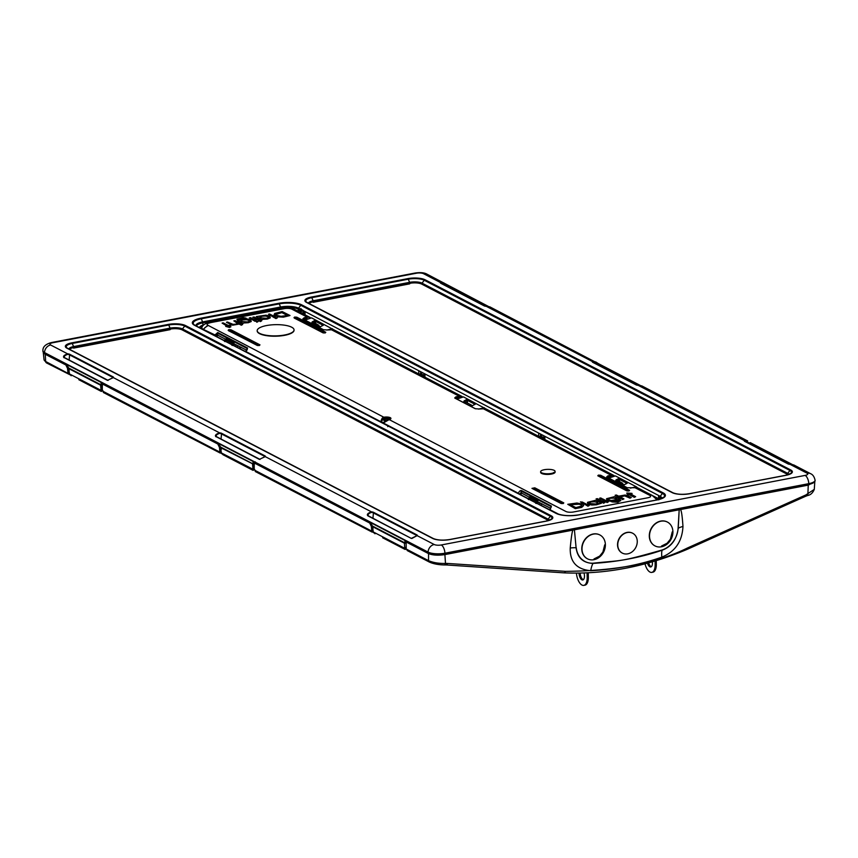 <?xml version="1.0" encoding="UTF-8"?>
<svg xmlns="http://www.w3.org/2000/svg" width="858" height="858" viewBox="0 0 858 858"><rect width="100%" height="100%" fill="white"/><g stroke="black" fill="none" stroke-linecap="round" stroke-linejoin="round"><path stroke-width="1.29" d="M219.798 450.954L219.434 447.383L220.109 447.372L220.485 450.965L219.798 450.954L219.884 452.112L221.782 453.743M255.684 462.912L370.12 522.436L372.018 526.394L371.342 526.404L371.793 531.123L373.691 532.754M69.873 374.721L46.557 362.945A2.209 1.834 117.5 0 1 45.656 361.486L69.895 374.378M103.292 392.46L220.206 453.067M104.032 392.642L102.295 389.832L102.317 384.899L103.325 383.773M219.434 447.383L217.782 444.004L103.357 384.481L102.317 384.899M69.745 374.538L67.975 373.091L67.525 368.361L65.873 364.982L44.852 354.054L43.265 352.048M255.201 471.482L372.115 532.089M255.941 471.653L254.204 468.854L254.236 463.91L255.244 462.794M371.342 526.404L369.691 523.026L255.266 463.502L254.236 463.91M814.778 481.499L808.493 485.081L680.373 509.577C681.37 509.942 682.239 515.561 682.968 526.447C682.207 541.462 675.171 551.694 661.861 557.121C640.1 564.8 616.398 569.326 590.765 570.72C576.63 569.39 569.787 561.808 570.238 547.994C571.342 536.078 572.329 530.105 573.208 530.062L445.077 554.558C438.073 555.63 432.443 555.265 428.196 553.453L407.175 542.513L406.145 542.932L406.209 549.034L407.85 550.675M406.209 549.034L428.528 560.639C433.269 562.687 438.931 563.62 445.495 563.427L444.852 553.989M446.171 564.939A2.209 1.18 -86.2 0 0 446.257 564.95A2.209 1.18 -86.2 0 0 447.49 563.438L447.157 563.427A2.209 1.148 89.9 0 1 446.074 564.939A2.209 1.148 89.9 0 1 445.785 564.864M447.49 563.438L565.336 571.353C616.173 570.935 656.853 563.17 687.365 548.026A2.209 0.815 65.9 0 1 687.172 549.356L805.705 496.246A2.209 0.815 65.9 0 0 805.887 494.927L814.285 489.392L814.8 481.767M44.08 360.006L45.656 361.486L45.217 353.55M565.315 571.353A2.209 1.169 92.5 0 1 564.156 572.865A2.209 1.169 92.5 0 1 563.867 572.79M805.791 496.181A2.209 0.869 -110.8 0 0 805.909 496.16A2.209 0.869 -110.8 0 0 806.22 494.787M44.466 352.949L66.291 364.393L68.2 368.35L68.565 371.943L67.889 371.943M103.775 383.891L218.2 443.414L220.109 447.372M407.593 541.934L428.614 552.863C432.7 554.59 438.106 554.944 444.819 553.925L808.247 484.459L813.373 482.593M680.137 509.009L680.373 509.577L679.182 509.781L678.238 528.206C676.63 539.553 671.246 546.889 662.086 550.214C641.033 557.421 618.007 561.818 592.996 563.416C583.054 562.955 577.423 557.732 576.093 547.736L574.42 529.815L572.972 529.493M67.525 368.361L68.2 368.35M406.263 542.717L407.153 541.816M576.254 547.704A21.622 17.997 117.5 0 0 593.06 563.191C623.434 560.006 618.618 562.365 662.097 549.999A21.622 17.997 117.5 0 0 678.11 528.228L679.182 509.781L574.42 529.815L576.093 547.736A16.549 5.341 4.1 0 0 570.238 547.994M678.11 528.228L678.238 528.206A16.549 6.371 177 0 1 682.968 526.447M679.182 509.781L678.935 509.191M225.011 338.931L225.011 339.671M372.651 527.992L371.578 527.434M373.048 528.507L371.514 528.013M221.139 449.485L220.227 449.324M69.23 370.474L68.318 370.302M67.514 365.894L67.471 365.229M219.691 448.777L221.6 448.981M371.482 527.734L371.514 526.394M371.342 523.927L371.289 523.262M300.182 309.041L298.852 309.298M373.713 532.41L372.469 531.156L372.865 529.89M655.094 560.993L655.158 564.36A11.025 5.105 79.2 0 1 651.812 572.383A11.025 5.105 79.2 0 1 645.012 563.835M652.359 561.797A5.513 2.553 79.2 0 1 652.445 562.955A5.513 2.553 79.2 0 1 650.772 566.956A5.513 2.553 79.2 0 1 647.5 563.17M656.241 560.639L656.316 564.146A11.025 5.105 79.2 0 1 652.959 572.157L651.812 572.383M651.319 566.709A5.513 2.553 79.2 0 1 648.627 562.859M583.837 585.37L584.984 585.156A11.025 5.105 79.2 0 0 588.341 577.144L587.183 577.359A11.025 5.105 79.2 0 1 583.837 585.37A11.025 5.105 79.2 0 1 576.404 573.101M587.183 577.359L587.087 572.833M584.008 572.951A5.513 2.553 79.2 0 1 584.47 575.954A5.513 2.553 79.2 0 1 582.796 579.954A5.513 2.553 79.2 0 1 579.043 573.123A5.513 2.553 79.2 0 1 579.043 573.08M588.341 577.144L588.245 572.769M583.343 579.697A5.513 2.553 79.2 0 1 580.201 573.058M102.778 383.279L219.219 444.026M254.687 462.301L371.128 523.048M406.595 541.323L428.571 552.96A11.83 3.604 -1.2 0 0 444.701 554.021L808.558 484.459A11.83 3.604 -1.2 0 0 814.263 482.024M43.801 352.531A11.83 3.604 -1.2 0 0 44.991 353.432L67.31 365.004M254.247 469.487L253.089 470.377L252.488 463.631L220.495 446.986L218.747 443.607L44.498 352.97A12.387 3.775 178.8 0 1 42.9 351.094A12.387 3.775 178.8 0 1 42.921 350.901M264.575 456.982L264.596 456.338L221.192 433.762A2.703 0.826 -1.2 0 0 219.476 433.397C216.452 434.534 215.508 435.703 216.656 436.926L259.373 459.384L265.229 456.617L371.482 511.883C367.76 513.159 366.559 514.468 367.878 515.83L411.282 538.406L417.138 535.639L434.191 544.508A5.202 1.587 -1.2 0 0 441.28 544.969L805.136 475.407A5.202 1.587 -1.2 0 0 807.11 473.208L790.057 464.35L793.768 465.283M260.038 459.416L216.377 436.593M445.849 285.832L445.87 285.049L441.001 282.99A2.703 0.826 -1.2 0 0 440.883 283.226L484.244 305.888A3.142 0.955 -1.2 0 0 486.239 306.306L489.939 307.25M749.667 443.865L749.688 443.082L744.83 441.023A2.703 0.826 -1.2 0 0 744.701 441.259L788.062 463.921A3.142 0.955 -1.2 0 0 790.057 464.35L793.704 464.907L810.563 473.68A7.164 5.963 -62.5 0 0 807.11 473.208M597.758 364.854L597.779 364.071L592.921 362.001A2.703 0.826 -1.2 0 0 592.792 362.237L592.792 362.269M102.338 390.465L101.18 391.355L100.965 389.006L101.77 389.017L101.673 390.551L100.901 390.283L69.466 373.927L68.586 367.964L66.838 364.586M112.666 377.96L112.688 377.316L69.283 354.74A2.703 0.826 -1.2 0 0 67.567 354.375C64.543 355.512 63.599 356.692 64.736 357.904L107.465 380.362L113.32 377.595L219.573 432.861C215.841 434.137 214.639 435.446 215.969 436.808M108.129 380.394L64.468 357.582M406.166 548.498L404.997 549.388L404.729 548.316L405.502 548.584L405.351 549.431M416.484 535.993L416.505 535.349L373.101 512.773A2.703 0.826 -1.2 0 0 371.385 512.419C368.361 513.545 367.417 514.725 368.565 515.948L411.282 538.406M548.466 520.516A8.687 2.649 -1.2 0 0 547.812 520.087L182.132 329.88A8.687 2.649 -1.2 0 0 170.302 329.097L73.809 347.544A8.687 2.649 -1.2 0 0 69.605 349.345M659.845 499.174L659.856 497.232A1.319 1.105 -62.5 0 1 660.199 496.31L298.541 308.183A1.319 1.105 117.5 0 0 298.209 309.116L298.176 311.218M788.009 474.721A8.687 2.649 -1.2 0 0 787.354 474.292L421.686 284.084A8.687 2.649 -1.2 0 0 409.845 283.301L313.352 301.748A8.687 2.649 -1.2 0 0 309.159 303.55M446.375 284.577L443.843 282.925L440.572 282.561L423.53 273.691A5.202 1.587 -1.2 0 0 416.441 273.219L52.574 342.782A5.202 1.587 -1.2 0 0 50.611 344.98L67.664 353.85C63.932 355.115 62.731 356.435 64.06 357.786M598.283 363.599L489.875 306.874M638.652 385.328L597.779 364.071L598.348 363.62L595.763 361.947L592.492 361.572L486.239 306.306L489.864 306.864M592.921 362.001L592.492 361.572A3.142 0.955 -1.2 0 0 592.749 362.323L636.153 384.91A3.142 0.955 -1.2 0 0 638.148 385.328L641.848 386.261M641.784 385.886L747.672 440.969L744.401 440.594L638.148 385.328L641.784 385.886M750.192 442.61L792.234 464.489M815.068 480.351A12.387 3.775 178.8 0 1 815.1 480.544A12.387 3.775 178.8 0 1 808.815 484.041L444.959 553.603A12.387 3.775 178.8 0 1 428.088 552.498L218.747 443.607M405.759 540.883L404.397 542.642L372.404 526.008L370.656 522.619M372.404 526.008L373.284 531.96L404.729 548.316L404.397 542.642M382.636 537.762L404.955 549.367M404.912 549.345L397.383 545.431M375.01 533.794L373.284 531.96M404.912 541.119L405.759 541.312L405.223 543.211L404.418 543.211L372.501 526.608M405.502 548.584L406.07 546.964M253.839 461.861L252.488 463.631M220.495 446.986L221.375 452.938L253.593 469.573L253.046 470.356L222.93 454.686L221.375 452.938M253.003 470.334L245.474 466.409M230.727 458.74L223.101 454.772M253.003 462.097L253.839 462.29L253.678 468.039L252.874 468.028M253.314 464.189L220.581 447.586M254.15 467.942L253.593 469.573M101.93 382.84L100.579 384.609L68.586 367.964M101.094 383.076L101.93 383.279L101.405 385.167L100.579 384.609M101.405 385.167L102.241 388.931M68.672 368.575L100.59 385.167L100.965 389.006M78.818 379.719L101.18 391.355M71.193 375.75L69.466 373.927M101.094 391.312L93.565 387.387M101.673 390.551L101.544 391.398M544.68 437.677L541.355 437.73A2.338 0.708 -1.2 0 1 544.68 437.698M542.546 438.352A1.973 0.601 178.8 0 1 542.996 438.234A1.973 0.601 178.8 0 1 544.68 438.17L544.444 438.148M540.347 437.205L540.551 434.073M424.785 375.311L421.46 375.364A2.338 0.708 -1.2 0 1 424.785 375.332M422.651 375.986A1.973 0.601 178.8 0 1 423.091 375.868A1.973 0.601 178.8 0 1 424.774 375.804L424.549 375.783M420.441 374.839L420.645 371.707M304.88 312.945L301.555 312.998A2.338 0.708 -1.2 0 1 304.88 312.966M302.745 313.61A1.973 0.601 178.8 0 1 303.196 313.502A1.973 0.601 178.8 0 1 304.88 313.427L304.644 313.417M458.612 396.289L459.588 396.804M298.884 311.604L298.841 308.344M467.438 401.726L465.926 400.493L467.428 401.265M485.617 408.74L463.481 396.889L456.853 399.088M484.405 407.764L478.453 409.116M467.438 402.96L467.428 400.354L475.064 404.322L471.46 406.113L470.731 404.751L465.604 402.102L471.332 404.987L471.879 405.877L471.181 405.62M466.323 402.37L463.76 402.102L464.221 400.836L466.28 399.753L466.538 400.268L464.628 401.276L464.221 400.836M467.428 400.354L467.846 399.86L466.28 399.753M467.846 399.86L475.557 403.871L475.193 404.279M472.393 405.823L471.814 405.534M637.526 487.762L636.314 486.786L630.373 488.138M617.846 479.504L619.347 480.287M636.314 486.786L615.39 475.9L608.772 478.11M621.235 485.456L622.833 483.912L623.38 485.135L627.112 483.301M616.13 479.858L618.189 478.775L618.446 479.29L616.13 479.858L615.669 481.124L617.363 481.07L616.376 482.925M619.347 481.359L619.755 478.882L618.189 478.775M619.755 478.882L627.466 482.882M623.09 484.641L622.833 483.912M619.347 480.748L617.835 479.504M619.337 479.365L626.973 483.344M624.302 484.845L623.723 484.545M622.726 484.03L621.557 483.419M315.529 322.715L313.889 320.892M333.708 329.719L311.572 317.868L304.944 320.066M332.496 328.753L326.544 330.094M314.007 321.46L315.519 322.243M317.417 327.424L319.026 325.89L319.551 327.091L323.284 325.268M315.529 323.316L315.937 320.838L314.371 320.731L312.312 321.825L311.851 323.091L313.567 323.037L312.559 324.892M315.937 320.838L323.638 324.85M315.519 321.332L323.155 325.3M320.474 326.812L319.197 326.137M318.919 325.997L317.739 325.386M384.32 422.136L382.003 422.576M622.05 482.947L617.642 480.469M622.736 483.301L621.503 483.622L616.677 481.113L617.899 480.791M318.232 324.903L313.814 322.426M318.908 325.257L317.685 325.59L312.848 323.069L314.082 322.747M610.521 475.311L611.497 475.815M420.999 371.889L421.042 374.731L424.785 374.614M540.905 434.255L540.937 437.097L544.68 436.979M73.606 348.08L170.302 329.311L73.606 348.08M313.159 302.284L409.856 283.515L313.159 302.284M299.217 311.851L300.364 311.744L299.056 310.993L300.6 309.255M301.952 309.502L301.383 310.735L301.919 311.325L300.364 311.744M301.919 311.325L303.142 310.328M421.814 373.691L420.259 374.109M421.289 373.101L420.098 373.852M422.876 375.139L424.345 375.225M541.183 435.467L539.993 436.218M542.782 437.505L544.251 437.591M540.165 436.475L541.72 436.068M301.383 310.735L300.193 311.486M302.981 312.762L304.451 312.859M302.584 311.057A4.151 0.676 17.2 0 1 301.458 310.628M611.057 476.029L609.909 475.429M225.418 339.146L216.817 334.706L215.326 335.907L217.406 333.033L247.254 348.552L247.233 349.656M234.17 343.908L246.836 350.279M382.539 418.919L383.816 418.661M520.881 492.696L529.193 497.157M537.987 501.951L550.557 508.268M457.764 398.015L456.445 397.372L458.215 397.608M305.856 318.994L304.536 318.35L306.306 318.597M606.831 476.683L610.135 476.63L608.408 475.707M216.859 336.851L217.878 334.824M520.677 494.884L521.707 492.857M384.62 420.409L384.631 421.214L385.65 421.085M296.214 318.779L294.68 317.063L294.626 318.329M307.239 317.986L306.681 317.696M600.042 476.812L600.021 476.072A0.729 0.601 -62.5 0 1 600.643 475.235L598.391 475.118L597.801 475.782A0.729 0.601 -62.5 0 1 598.391 476.093M294.68 317.063L296.814 317.203A0.729 0.601 117.5 0 0 296.203 318.028L324.946 332.99M325.793 332.282A0.729 0.601 117.5 0 0 325.193 332.936L325.793 332.282L296.814 317.203M327.456 329.998L333.623 329.676L462.065 396.493M461.947 396.428L455.995 396.793L455.126 398.348M479.375 409.019L485.531 408.698L613.985 475.504M613.856 475.45L607.904 475.804L607.035 477.37M541.666 472.822A6.414 1.952 -1.2 0 0 551.029 473.863A6.414 1.952 -1.2 0 0 554.107 472.554M562.88 503.571L534.191 488.652A0.729 0.601 -62.5 0 1 534.813 487.827L531.971 488.363A0.729 0.601 -62.5 0 1 532.561 488.674M323.445 332.968A0.729 0.601 117.5 0 0 322.962 332.818L325.203 332.936M228.861 329.644L230.984 329.783A0.729 0.601 117.5 0 0 230.373 330.609L228.743 329.665L228.796 330.909M257.614 345.56A0.729 0.601 117.5 0 0 257.132 345.399L259.266 345.549L259.974 344.862A0.729 0.601 117.5 0 0 259.363 345.527M620.055 496.986L624.699 495.892L630.029 498.187L630.845 497.672M615.615 495.495L622.661 499.592L623.476 499.088M606.552 499.109L607.207 500.525L610.95 501.383L615.712 501.093L618.543 499.828L619.24 500.965M612.451 501.962L617.889 502.209L620.849 500.439M600.085 498.466L600.579 499.152L601.415 498.648M596.589 499.131L603.624 503.228L604.461 502.713M627.241 494.626L629.472 494.809L634.362 497.35L635.199 496.846M631.263 494.39L632.056 493.811M627.316 493.264L628.024 494.058M580.92 502.134L581.413 502.82L582.25 502.305M582.818 503.12L587.966 506.22L588.803 505.716M568.232 504.558L575.278 508.655L581.649 507.4L583.644 505.587M587.473 502.767L588.127 504.204L591.816 505.051L596.503 504.783L601.008 503.378M601.984 499.453L607.132 502.563L607.957 502.048M256.757 316.838L261.904 319.948L262.709 319.433M262.945 319.315L267.299 319.079L270.302 317.878L269.648 316.441M253.303 317.492L260.349 321.589L261.186 321.074M256.36 321.568L256.853 322.265L257.69 321.75M249.807 318.168L254.955 321.278L255.791 320.763M236.99 319.605L238.02 321.106L242.803 323.595L243.608 323.091M243.822 322.962L248.316 322.715L251.212 321.536L250.568 320.12M238.46 319.809L245.313 318.254M274.742 313.856L274.099 314.961L277.638 316.849L283.354 317.138L289.543 315.658M268.972 314.5L274.12 317.61L274.946 317.095M275.515 317.91L274.914 318.028L276.019 318.597L276.844 318.082M226.92 322.544L232.593 325.203L239.146 324.077L241.345 325.225L242.16 324.721M234.298 321.128L237.72 323.648M222.576 323.369L226.491 325.836M225.708 326.405L229.622 327.466L230.459 326.952M229.73 326.169L230.523 325.59M327.563 329.987L323.359 329.708L302.917 319.079L304.086 317.771L307.25 317.17L291.859 309.159A5.577 1.695 -1.2 0 0 284.255 308.666L208.258 323.058M291.859 309.159L293.811 309.599M209.942 322.865A5.577 1.695 -1.2 0 0 207.829 325.225L203.239 329.333A10.939 3.335 178.8 0 1 201.93 327.252C202.831 325.128 204.901 323.648 208.151 322.79M459.352 396.149L460.188 396.589M308.741 317.46L310.038 317.406M652.498 495.549L637.44 487.709L627.177 487.741L606.735 477.112L607.904 475.804M611.261 475.171L612.097 475.611M520.86 492.824L521.235 491.066A0.729 0.601 -62.5 0 1 521.567 490.551C520.152 490.379 519.111 491.291 518.468 493.307L383.247 422.973L384.18 422.393M521.567 490.551L551.415 506.07L550.107 509.759M558.826 514.296L549.903 509.652L551.233 507.014M634.448 487.43L649.935 495.42A5.577 1.695 -1.2 0 1 647.822 497.779L573.509 511.979A5.577 1.695 -1.2 0 1 565.905 511.486L389.114 419.562L390.508 418.822A4.408 1.341 -1.2 0 0 384.674 417.674C383.247 417.546 382.303 418.725 381.842 421.224L381.07 421.064C381.713 418.329 382.861 417.02 384.523 417.127A4.848 1.48 178.8 0 1 390.315 417.696A4.848 1.48 178.8 0 1 389.21 419.573L383.987 422.586M215.615 335.264L203.239 329.333M214.65 335.274L217.75 332.518L247.587 348.037A0.729 0.601 117.5 0 0 247.254 348.552L245.785 351.748L246.289 351.984M381.07 421.064L381.295 421.954L246.074 351.619L247.587 348.037M628.914 491.001L626.78 490.862A0.729 0.601 -62.5 0 1 627.273 491.012M534.813 487.827L563.792 502.895A0.729 0.601 117.5 0 0 563.191 503.517M563.084 503.582L560.95 503.442A0.729 0.601 -62.5 0 1 561.443 503.592M322.962 332.818L293.983 317.75A0.729 0.601 -62.5 0 1 294.573 318.05M257.132 345.399L228.153 330.33A0.729 0.601 -62.5 0 1 228.743 330.641M259.127 345.57L230.373 330.609M600.643 475.235L629.622 490.315A0.729 0.601 117.5 0 0 629.021 490.926M459.148 397.007L457.99 396.407M455.33 398.294L456.767 398.015M608.022 476.211L609.673 477.027M234.255 345.72L233.655 342.771L232.261 345.399M226.255 339.028L226.276 339.811M226.287 340.09L226.33 341.591M387.719 426.63L388.653 425.707M384.212 422.233L382.089 422.619M538.073 503.753L537.473 500.815L536.089 503.442M530.072 497.061L530.105 497.844M530.105 498.123L530.147 499.624M225.515 341.162L226.34 341.795M241.935 318.189L239.575 318.65M202.198 326.726A11.261 3.432 -1.2 0 0 202.059 328.979M214.382 335.521L214.983 335.692M518.2 493.554L518.8 493.736M641.012 489.586L652.359 495.495M653.292 495.978L657.099 497.962M656.295 500.021A11.261 3.432 -1.2 0 0 655.662 498.337M529.804 497.962L530.158 499.839M245.817 318.35L244.187 318.661M203.721 324.839L199.26 327.52A12.859 3.915 178.8 0 1 200.043 326.662M657.829 498.487A12.859 3.915 178.8 0 1 658.697 499.495M528.281 499.388L530.072 496.943M535.606 503.185L537.183 500.525L530.308 496.943L528.775 499.635M224.464 341.345L226.255 338.91M231.778 345.152L233.355 342.481L226.222 338.781M234.095 342.878L232.711 345.452M233.687 342.782L226.351 338.953L224.946 341.602M234.03 343.05L233.623 345.388M307.421 317.557L304.258 318.168L303.206 319.326M539.489 504.493L539.746 502.649M235.671 346.46L235.929 344.616M529.204 499.142L535.692 502.509M536.25 501.319L529.515 497.812L536.411 501.126M225.386 341.109L231.874 344.466M232.432 343.275L225.686 339.779L232.582 343.093M521.685 492.792L520.602 494.927M519.444 494.069L521.031 492.91M588.867 503.024L591.13 501.93L594.54 501.78L597.35 502.402L597.887 503.517M607.968 499.345L610.199 498.273L613.631 498.123L616.505 498.788L616.956 499.86M259.77 317.321L261.926 316.237L265.412 316.044L268.243 316.688L268.79 317.803M241.259 321.857L240.808 320.785L242.825 319.905L246.31 319.723L249.185 320.399L249.678 321.482M570.259 504.697L579.161 504.204L581.048 504.836L581.992 506.338M275.654 314.532L281.896 312.623L287.494 315.54M623.927 498.916L622.661 499.163L615.143 495.248L616.409 495.012L618.618 496.16L625.16 495.023L628.442 496.021L631.306 497.511L630.33 497.769L624.699 495.463L620.516 496.053L620.227 496.921L623.927 498.916M614.65 496.621L619.723 499.12L620.752 500.622L617.867 501.78L611.668 501.801L617.074 501.437L619.251 500.536L618.521 499.388L615.69 500.664L610.95 500.954L607.217 500.107L606.574 498.691L614.65 496.621M611.443 500.504L616.977 499.442L616.516 498.359L610.177 497.844L608.054 498.734L608.558 499.828L611.443 500.504M600.6 497.951L601.866 498.477L600.579 498.723L599.613 498.219L600.6 497.951M596.106 498.884L597.404 498.648L604.922 502.552L603.624 502.799L596.106 498.884M634.663 496.943L629.472 494.38L627.284 494.648L628.517 493.886L626.844 493.018L632.003 493.382L630.759 494.133L635.649 496.675L634.663 496.943M580.448 501.887L582.711 502.144L580.448 501.887M583.333 502.606L589.253 505.544L587.966 505.791L582.346 502.874L583.333 502.606M567.76 504.311L576.93 503.024L582.496 504.161L583.644 505.265L581.627 506.981L575.278 508.226L567.76 504.311M572.157 503.903L569.766 504.44L575.857 507.604L582.003 505.92L581.059 504.418L579.161 503.775L572.157 503.903M594.583 500.536L595.849 500.289L601.469 503.217L591.816 504.622L588.138 503.785L587.483 502.348L594.583 500.536M597.361 501.973L591.108 501.512L588.953 502.423L589.5 503.539L595.838 504L597.897 503.099L597.361 501.973M601.501 499.206L602.799 498.959L608.419 501.887L607.132 502.134L601.501 499.206M263.17 319.273L261.904 319.519L256.285 316.591L265.937 315.176L269.616 316.023L270.27 317.46L263.17 319.273M260.392 317.835L266.645 318.297L268.801 317.385L268.254 316.259L265.412 315.615L259.856 316.709L260.392 317.835M261.636 320.913L260.349 321.16L252.831 317.245L254.118 316.999L261.636 320.913M258.14 321.578L255.888 321.321L258.14 321.578M256.242 320.592L254.955 320.838L249.335 317.921L250.622 317.674L256.242 320.592M244.058 322.93L242.803 323.166L238.031 320.688L237.001 319.176L243.393 317.696L246.042 318.114L240.68 318.372L238.503 319.262L239.082 320.334L242.053 319.133L246.804 318.854L250.536 319.702L251.179 321.117L244.058 322.93M246.31 319.305L240.776 320.356L241.237 321.439L247.576 321.954L249.699 321.064L249.195 319.98L246.31 319.305M282.175 311.561L289.993 315.497L280.823 316.784L275.257 315.647L274.11 314.543L274.753 313.438L282.175 311.561M287.988 315.369L281.896 312.194L275.75 313.889L276.694 315.39L281.059 316.334L287.988 315.369M269.487 313.985L275.407 316.934L274.12 317.181L268.5 314.253L269.487 313.985M277.306 317.921L274.935 317.61L277.306 317.921M227.424 322.029L233.044 324.335L235.843 324.163L237.73 323.23L233.826 320.881L235.092 320.645L242.61 324.549L241.345 324.796L239.125 323.648L232.593 324.774L226.448 322.297L227.424 322.029M223.091 322.855L228.282 325.418L230.362 325.096L230.899 325.514L229.225 325.911L230.909 326.791L225.751 326.426L226.995 325.665L222.104 323.123L223.091 322.855M536.54 503.485L537.859 501.083L537.44 503.431M386.701 420.463A3.368 1.03 178.8 0 1 383.526 420.173L386.229 418.833A5.609 2.435 74 0 1 386.69 419.294A1.973 0.601 -1.2 0 0 387.065 419.24A1.973 0.601 -1.2 0 0 387.408 419.165A5.609 2.735 -95.4 0 0 386.979 418.693L389.296 419.069A3.368 1.03 178.8 0 1 389.478 419.444M388.417 418.672A3.368 1.03 178.8 0 1 388.706 418.758L385.961 418.168A5.609 2.735 -95.4 0 0 385.617 418.157A5.609 2.735 -95.4 0 0 385.51 418.168A1.973 0.601 -1.2 0 0 385.135 418.232A1.973 0.601 -1.2 0 0 385.06 418.243A1.973 0.601 -1.2 0 0 384.792 418.307A5.609 2.435 74 0 1 385.21 418.307L382.936 419.862A3.368 1.03 178.8 0 1 383.054 419.09A5.609 5.609 0 0 1 385.07 418.243M388.706 418.758L387.762 418.35A5.609 5.609 0 0 0 385.617 418.157M384.92 418.532A3.368 1.03 178.8 0 1 387.526 418.511M632.571 533.193A11.197 9.32 117.5 0 0 622.522 534.523A11.197 9.32 117.5 0 0 617.545 544.927A11.197 9.32 117.5 0 0 622.232 553.056M617.76 545.044A11.197 9.32 -62.5 0 1 627.284 532.518A11.197 9.32 -62.5 0 1 637.258 541.312A11.197 9.32 -62.5 0 1 627.734 553.839A11.197 9.32 -62.5 0 1 617.76 545.044M599.785 534.931A13.438 11.175 117.5 0 0 587.741 536.54A13.438 11.175 117.5 0 0 581.778 549.023A13.438 11.175 117.5 0 0 587.387 558.762M582.003 549.141A13.438 11.175 -62.5 0 1 593.425 534.105A13.438 11.175 -62.5 0 1 605.383 544.669A13.438 11.175 -62.5 0 1 593.961 559.695A13.438 11.175 -62.5 0 1 582.003 549.141M667.299 522.018A13.438 11.175 117.5 0 0 655.265 523.637A13.438 11.175 117.5 0 0 649.302 536.121A13.438 11.175 117.5 0 0 654.901 545.86M649.517 536.229A13.438 11.175 -62.5 0 1 660.939 521.203A13.438 11.175 -62.5 0 1 672.908 531.756A13.438 11.175 -62.5 0 1 661.475 546.793A13.438 11.175 -62.5 0 1 649.517 536.229M257.196 330.823A18.436 5.609 -1.2 0 0 259.577 333.665A18.436 5.609 -1.2 0 0 280.62 335.907A18.436 5.609 -1.2 0 0 294.037 330.051M259.566 333.333A18.436 5.609 178.8 0 1 266.548 325.557A18.436 5.609 178.8 0 1 291.656 327.198A18.436 5.609 178.8 0 1 284.674 334.985A18.436 5.609 178.8 0 1 259.566 333.333M553.528 472.576L553.507 473.144M543.607 473.423A5.652 1.716 -1.2 0 0 552.198 473.241M553.7 472.747A6.199 1.888 178.8 0 1 548.487 474.088A6.199 1.888 178.8 0 1 542.578 473.294L542.942 473.273M540.722 472.039A7.239 2.199 -1.2 0 0 540.787 472.801A7.239 2.199 -1.2 0 0 549.163 474.367A7.239 2.199 -1.2 0 0 555.019 471.739M540.776 472.136A7.239 2.199 178.8 0 1 546.407 469.433A7.239 2.199 178.8 0 1 554.954 470.988A7.239 2.199 178.8 0 1 549.324 473.691A7.239 2.199 178.8 0 1 540.776 472.136M102.392 390.991L219.884 452.112M254.3 470.012L371.793 531.123M428.55 552.949L428.528 560.639A2.209 1.834 117.5 0 0 429.397 562.087M444.423 564.939A2.209 1.148 89.9 0 0 445.495 563.427L447.157 563.427M687.365 548.026L805.887 494.927M814.285 489.392C812.762 492.975 810.531 495.012 807.592 495.516A2.209 0.869 69.2 0 0 807.893 494.154L808.268 484.513M407.121 550.504L429.418 562.097C433.472 563.888 438.47 564.832 444.412 564.95A2.209 1.148 89.9 0 1 444.112 564.875M593.06 563.191L592.996 563.416A16.549 8.398 -92.5 0 0 590.765 570.72M662.097 549.999L662.086 550.214A16.549 6.789 -108.7 0 0 661.861 557.121M246.385 351.061L245.013 351.319M219.434 444.905L219.38 444.251M655.158 564.36L656.316 564.146M221.053 439.017L221.568 433.29A3.142 0.955 -1.2 0 0 219.573 432.861L219.476 433.397M264.972 455.866A3.142 0.955 -1.2 0 1 265.229 456.617L264.95 456.703A2.703 0.826 -1.2 0 0 264.596 456.338L264.972 455.866L221.568 433.29M486.743 306.306L445.87 285.049L446.439 284.599L488.416 306.445M790.561 464.35L749.688 443.082L750.257 442.631L792.288 464.5M69.144 359.995L69.659 354.268A3.142 0.955 -1.2 0 0 67.664 353.85L67.567 354.375M113.031 377.724A2.703 0.826 -1.2 0 0 112.688 377.316L113.063 376.844L69.659 354.268M372.962 518.028L373.477 512.301A3.142 0.955 -1.2 0 0 371.482 511.883L371.385 512.419M416.859 535.757A2.703 0.826 -1.2 0 0 416.505 535.349L416.881 534.877L373.477 512.301M745.012 441.538L788.062 463.921M788.395 464.06L790.143 464.382M416.741 535.918L417.138 535.639A3.142 0.955 -1.2 0 0 416.881 534.877M112.924 377.885L113.32 377.595A3.142 0.955 -1.2 0 0 113.063 376.844M441.001 282.99L440.572 282.561A3.142 0.955 -1.2 0 0 440.84 283.312M744.83 441.023L744.401 440.594A3.142 0.955 -1.2 0 0 744.658 441.344M278.775 303.292A16.752 5.105 178.8 0 1 301.587 304.794L663.245 492.921A16.752 5.105 178.8 0 1 656.906 499.989L578.946 514.897A16.752 5.105 178.8 0 1 556.123 513.395L194.476 325.268A16.752 5.105 178.8 0 1 200.815 318.2L278.775 303.292A1.319 0.611 79.2 0 1 279.236 303.882L280.587 307.003L202.627 321.911A13.17 4.011 -1.2 0 0 195.967 325.804M407.807 278.625A12.666 3.861 178.8 0 1 425.075 279.762L790.744 469.969A12.666 3.861 178.8 0 1 785.949 475.321L689.457 493.768A12.666 3.861 178.8 0 1 672.2 492.631L306.521 302.424A12.666 3.861 178.8 0 1 311.325 297.072L407.807 278.625A1.319 0.611 79.2 0 1 408.269 279.215L409.631 282.336L313.138 300.783A9.095 2.767 -1.2 0 0 308.526 303.217M168.265 324.421A12.666 3.861 178.8 0 1 185.521 325.557L551.19 515.765A12.666 3.861 178.8 0 1 546.396 521.117L449.903 539.564A12.666 3.861 178.8 0 1 432.647 538.427L66.978 348.219A12.666 3.861 178.8 0 1 71.772 342.868L168.265 324.421A1.319 0.611 79.2 0 1 168.726 325.01L170.077 328.131L73.595 346.578A9.095 2.767 -1.2 0 0 68.972 349.013M71.772 342.868A1.319 0.611 79.2 0 1 72.233 343.457L168.726 325.01A11.744 3.582 178.8 0 1 184.727 326.061L182.464 328.946A9.095 2.767 -1.2 0 0 170.077 328.131A1.319 0.611 -100.8 0 1 170.302 329.097M67.471 348.241A11.744 3.582 178.8 0 1 66.956 347.876A11.744 3.582 178.8 0 1 72.233 343.457L73.595 346.578A1.319 0.611 -100.8 0 1 73.809 347.544M433.097 538.438L67.782 348.423A1.319 1.105 -62.5 0 0 67.61 348.305L66.956 347.876M549.281 520.248A9.095 2.767 -1.2 0 0 548.144 519.154L182.464 328.946A1.319 1.105 -62.5 0 0 182.132 329.88L547.812 520.087A1.319 1.105 -62.5 0 1 548.144 519.154L550.396 516.269A11.744 3.582 178.8 0 1 551.286 519.176L546.171 521.074A1.319 0.611 -100.8 0 0 545.988 521.192M185.521 325.557A1.319 1.105 117.5 0 0 184.727 326.061L550.396 516.269A1.319 1.105 117.5 0 1 551.19 515.765M66.978 348.219A1.319 1.105 -62.5 0 1 67.61 348.305L433.29 538.513A1.319 1.105 -62.5 0 1 433.462 538.631M432.647 538.427A1.319 1.105 -62.5 0 1 433.29 538.513C437.355 540.197 442.814 540.54 449.689 539.521A1.319 0.611 -100.8 0 0 449.495 539.639M449.903 539.564A1.319 0.611 -100.8 0 0 449.689 539.521L546.171 521.074A1.319 0.611 -100.8 0 1 546.396 521.117M200.815 318.2A1.319 0.611 79.2 0 1 201.276 318.79L279.236 303.882A15.83 4.826 178.8 0 1 300.793 305.298L298.541 308.183A13.17 4.011 -1.2 0 0 280.587 307.003A1.319 0.611 -100.8 0 1 280.802 307.968L202.842 322.876A1.319 0.611 -100.8 0 0 202.627 321.911L201.276 318.79A15.83 4.826 178.8 0 0 194.155 324.753A15.83 4.826 178.8 0 0 194.959 325.3M556.574 513.406L195.281 325.472A1.319 1.105 -62.5 0 0 195.109 325.364L194.155 324.753M661.883 498.412A13.17 4.011 -1.2 0 0 660.199 496.31L662.451 493.425A15.83 4.826 178.8 0 1 663.642 497.34L656.681 499.946A1.319 0.611 -100.8 0 0 656.488 500.064M301.587 304.794A1.319 1.105 117.5 0 0 300.793 305.298L662.451 493.425A1.319 1.105 117.5 0 1 663.245 492.921M202.928 325.075L202.842 322.876A12.773 3.893 -1.2 0 0 196.407 326.04M280.845 308.88L280.802 307.968A12.773 3.893 -1.2 0 1 298.209 309.116M661.411 498.627A12.773 3.893 -1.2 0 0 659.856 497.232M194.476 325.268A1.319 1.105 -62.5 0 1 195.109 325.364L556.767 513.481A1.319 1.105 -62.5 0 1 556.939 513.599M556.123 513.395A1.319 1.105 -62.5 0 1 556.767 513.481C562.258 515.765 569.583 516.216 578.721 514.854A1.319 0.611 -100.8 0 0 578.539 514.972M578.946 514.897A1.319 0.611 -100.8 0 0 578.721 514.854L656.681 499.946A1.319 0.611 -100.8 0 1 656.906 499.989M311.325 297.072A1.319 0.611 79.2 0 1 311.776 297.662L408.269 279.215A11.744 3.582 178.8 0 1 424.281 280.266L422.018 283.151A9.095 2.767 -1.2 0 0 409.631 282.336A1.319 0.611 -100.8 0 1 409.845 283.301M307.025 302.456A11.744 3.582 178.8 0 1 306.499 302.091A11.744 3.582 178.8 0 1 311.776 297.662L313.138 300.783A1.319 0.611 -100.8 0 1 313.352 301.748M672.64 492.642L307.336 302.627A1.319 1.105 -62.5 0 0 307.164 302.509L306.499 302.091M788.824 474.453A9.095 2.767 -1.2 0 0 787.687 473.359L422.018 283.151A1.319 1.105 -62.5 0 0 421.686 284.084M425.075 279.762A1.319 1.105 117.5 0 0 424.281 280.266L789.95 470.474L787.687 473.359A1.319 1.105 -62.5 0 0 787.354 474.292M790.744 469.969A1.319 1.105 117.5 0 0 789.95 470.474A11.744 3.582 178.8 0 1 790.829 473.391L785.724 475.278A1.319 0.611 -100.8 0 0 785.531 475.396M306.521 302.424A1.319 1.105 -62.5 0 1 307.164 302.509L672.833 492.717A1.319 1.105 -62.5 0 1 673.004 492.835M672.2 492.631A1.319 1.105 -62.5 0 1 672.833 492.717C676.898 494.412 682.367 494.744 689.231 493.725A1.319 0.611 -100.8 0 0 689.006 493.886M689.457 493.768A1.319 0.611 -100.8 0 0 689.231 493.725L785.724 475.278A1.319 0.611 -100.8 0 1 785.949 475.321M423.53 273.691A7.164 5.963 -62.5 0 1 426.973 274.152C424.367 272.651 420.452 272.265 415.229 273.005L51.373 342.567C45.528 344.176 42.707 346.889 42.921 350.707A12.355 3.764 -1.2 0 0 44.519 352.574L428.099 552.102A12.355 3.764 -1.2 0 0 444.937 553.206L808.794 483.655A12.355 3.764 -1.2 0 0 815.068 480.158L815.1 480.544M640.325 385.467L598.369 363.62L640.379 385.478M44.498 352.97L44.519 352.574A7.164 5.963 117.5 0 1 50.611 344.98M428.088 552.498L428.099 552.102A7.164 5.963 117.5 0 1 434.191 544.508M808.815 484.041L808.794 483.655A7.164 3.325 79.2 0 0 805.136 475.407M444.959 553.603L444.937 553.206A7.164 3.325 79.2 0 0 441.28 544.969M52.574 342.782A7.164 3.325 -100.8 0 0 51.373 342.567M416.441 273.219A7.164 3.325 -100.8 0 0 415.229 273.005M411.947 538.438L416.838 535.735M264.929 456.724L259.373 459.384M638.223 385.371L592.781 362.226M113.02 377.702L107.465 380.362M441.194 283.494L484.244 305.888M484.577 306.027L486.314 306.349M544.873 436.314L544.851 439.553M658.601 499.238L658.547 495.452M424.967 373.949L424.957 377.188M538.685 436.347L538.642 433.076M305.062 311.583L305.051 314.811M418.79 373.981L418.747 370.71M470.731 404.751L471.332 404.987M304.88 312.323L302.531 311.1M301.126 309.534L299.742 311.357M390.358 419.004L388.17 418.489M521.299 490.873L520.645 490.54M626.823 493.489L628.957 493.629M454.912 397.662L456.113 397.19M303.003 318.64L304.193 318.179M600.021 476.072L628.71 490.99M459.159 396.181L330.727 329.375M479.472 408.998L475.268 408.73L454.826 398.091L455.995 396.793M611.068 475.203L482.636 408.397M207.829 325.225L384.674 417.674M563.792 502.895L563.202 503.56M560.95 503.442L531.971 488.363M293.983 317.75L294.573 317.085M228.153 330.33L228.743 329.665M230.984 329.783L259.974 344.862M629.622 490.315L629.021 490.98M626.78 490.862L597.801 475.782M384.019 422.426L389.006 419.626M303.421 319.273L304.815 319.004M607.239 477.316L608.644 477.048M217.042 334.781L217.406 333.033A0.729 0.601 117.5 0 1 217.75 332.518M246.922 350.107L247.254 348.552M521.235 491.066L551.072 506.595L550.793 507.872M530.169 496.996L537.473 500.815M225.976 339.929L226.008 341.066M203.678 324.871A12.527 3.818 -1.2 0 0 199.474 327.627M658.44 499.56A12.527 3.818 -1.2 0 0 656.831 497.812M540.937 505.244L541.945 503.785M540.862 505.201L541.859 503.743M237.119 347.211L238.116 345.753M237.033 347.168L238.041 345.71M241.162 347.329A9.427 7.851 -62.5 0 1 239.425 348.412M239.092 348.241A9.095 7.572 117.5 0 0 240.883 347.19M238.932 348.155A8.988 7.486 117.5 0 0 240.733 347.115M241.195 347.351A9.545 7.937 -62.5 0 1 239.489 348.445L241.216 347.361M46.557 362.945L44.08 360.017L43.254 352.359M446.257 564.95L564.124 572.865C605.072 574.538 646.085 566.709 687.161 549.356M444.412 564.95L446.074 564.939M805.909 496.16L807.592 495.516M255.362 461.872L254.762 463.803M488.47 306.456L426.973 274.152M815.068 480.158C814.285 476.705 812.783 474.549 810.563 473.68M544.691 436.229L544.669 439.457M424.785 373.852L424.774 377.091M304.89 311.486L304.869 314.725M381.96 422.554L384.352 422.104M73.681 348.091L170.174 329.654M313.224 302.306L409.716 283.859M299.721 310.07L300.986 308.494M204.847 327.692L207.754 325.75M244.283 318.672L245.892 318.361M456.499 396.696L458.022 397.49M306.113 318.468L305.191 317.986M652.187 495.409L655.952 498.852M208.204 322.758L282.4 308.58M282.357 308.601C285.135 307.614 289.017 307.786 294.015 309.116M294.315 309.234L310.156 317.471M628.796 490.98L627.134 490.905L598.155 475.825M562.966 503.56L561.304 503.485L532.325 488.416M323.305 332.872L294.519 318.211M257.486 345.452L228.689 330.791M551.211 507.089L549.806 509.545M298.112 311.164L297.394 310.832M658.783 499.849L656.992 497.833M529.686 496.739L528.238 499.335M233.966 342.76L226.137 338.685M537.794 500.793L529.954 496.718M327.509 329.976L323.52 329.729L302.853 318.929M479.418 408.987L475.429 408.751L454.761 397.951M606.681 476.973L627.337 487.762L637.44 487.709M463.824 401.265L465.283 402.027M311.915 322.254L312.945 322.79M615.733 480.287L616.773 480.823M540.99 505.276L541.988 503.818M237.162 347.233L238.17 345.774M604.718 544.83L602.895 552.069L599.603 556.145L594.004 558.944M672.232 531.917L670.409 539.167L667.116 543.232L661.518 546.042"/></g></svg>
